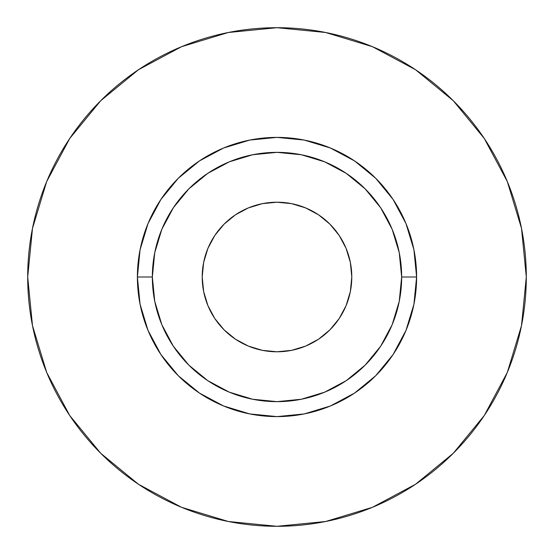 <?xml version="1.0" encoding="UTF-8"?>
<svg xmlns="http://www.w3.org/2000/svg" width="554" height="554" viewBox="0 0 554 554"><rect width="100%" height="100%" fill="white"/><g stroke="black" fill="none" stroke-linecap="round" stroke-linejoin="round"><path stroke-width="0.83" d="M351.79 277A74.79 74.79 0 0 1 277 351.79A74.79 74.79 0 0 1 202.21 277L203.65 262.409L207.902 248.379L214.814 235.45L224.114 224.114L235.45 214.814L248.379 207.902L262.409 203.65L277 202.21L291.591 203.65L305.621 207.902L318.55 214.814L329.886 224.114L339.187 235.45L346.098 248.379L350.35 262.409L351.79 277L350.35 291.591L346.098 305.621L339.187 318.55L329.886 329.886L318.55 339.187L305.621 346.098L291.591 350.35L277 351.79L262.409 350.35L248.379 346.098L235.45 339.187L224.114 329.886L214.814 318.55L207.902 305.621L203.65 291.591L202.21 277A74.79 74.79 0 0 1 277 202.21A74.79 74.79 0 0 1 351.79 277M401.65 277L416.608 277A139.608 139.608 0 0 1 277 416.608A139.608 139.608 0 0 1 137.392 277L152.35 277A124.65 124.65 0 0 1 277 152.35A124.65 124.65 0 0 1 401.65 277A124.65 124.65 0 0 1 277 401.65A124.65 124.65 0 0 1 152.35 277L154.746 301.321L161.837 324.699L173.36 346.25L188.859 365.141L207.75 380.64L229.301 392.163L252.679 399.254L277 401.65L301.321 399.254L324.699 392.163L346.25 380.64L365.141 365.141L380.64 346.25L392.163 324.699L399.254 301.321L401.65 277L399.254 252.679L392.163 229.301L380.64 207.75L365.141 188.859L346.25 173.36L324.699 161.837L301.321 154.746L277 152.35L252.679 154.746L229.301 161.837L207.75 173.36L188.859 188.859L173.36 207.75L161.837 229.301L154.746 252.679L152.35 277L137.392 277L140.072 249.764L148.022 223.574L160.923 199.44L178.284 178.284L199.44 160.923L223.574 148.022L249.764 140.072L277 137.392L304.236 140.072L330.426 148.022L354.56 160.923L375.716 178.284L393.077 199.44L405.978 223.574L413.928 249.764L416.608 277L413.928 304.236L405.978 330.426L393.077 354.56L375.716 375.716L354.56 393.077L330.426 405.978L304.236 413.928L277 416.608L249.764 413.928L223.574 405.978L199.44 393.077L178.284 375.716L160.923 354.56L148.022 330.426L140.072 304.236L137.392 277A139.608 139.608 0 0 1 277 137.392A139.608 139.608 0 0 1 416.608 277L401.65 277M526.3 277A249.3 249.3 0 0 0 277 27.7A249.3 249.3 0 0 0 27.7 277A249.3 249.3 0 0 1 277 27.7A249.3 249.3 0 0 1 526.3 277A249.3 249.3 0 0 1 277 526.3A249.3 249.3 0 0 1 27.7 277A249.3 249.3 0 0 0 277 526.3A249.3 249.3 0 0 0 526.3 277L521.508 228.366L507.326 181.594L484.286 138.493L453.283 100.717L415.507 69.714L372.406 46.675L325.634 32.492L277 27.7L228.366 32.492L181.594 46.675L138.493 69.714L100.717 100.717L69.714 138.493L46.675 181.594L32.492 228.366L27.7 277L32.492 325.634L46.675 372.406L69.714 415.507L100.717 453.283L138.493 484.286L181.594 507.326L228.366 521.508L277 526.3L325.634 521.508L372.406 507.326L415.507 484.286L453.283 453.283L484.286 415.507L507.326 372.406L521.508 325.634L526.3 277M484.286 138.493L453.283 100.717L415.569 69.762M138.493 69.714L100.717 100.717L69.762 138.431M69.714 415.507L100.717 453.283L138.431 484.238M415.507 484.286L453.283 453.283L484.238 415.569"/></g></svg>
